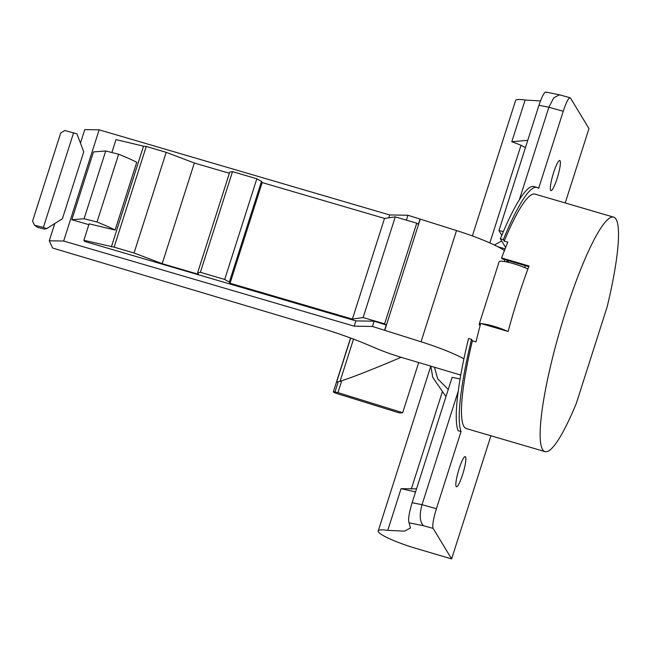 <?xml version="1.0" encoding="UTF-8"?>
<svg xmlns="http://www.w3.org/2000/svg" width="651" height="651" viewBox="0 0 651 651"><rect width="100%" height="100%" fill="white"/><g stroke="black" fill="none" stroke-linecap="round" stroke-linejoin="round"><path stroke-width="0.98" d="M460.745 375.074A1116.856 161.228 17.7 0 1 459.915 374.83L401.984 357.545A40.484 5.843 17.7 0 1 376.612 348.554L367.538 344.721A78.177 11.287 -162.3 0 0 318.551 327.355L52.593 248.015L49.281 240.805L63.652 241.033L354.177 326.159L372.445 326.46L421.034 341.775A55.84 8.064 17.7 0 1 463.919 358.782M49.281 240.805L54.798 223.521M80.447 143.139L84.768 129.598L99.139 129.826L389.664 214.952L407.941 215.253L406.379 220.136M504.435 250.57A55.84 8.064 -162.3 0 0 456.522 230.568L407.941 215.253M506.771 261.979L507.162 260.75L508.545 260.929M384.733 330.358L420.22 219.151M420.058 219.037L418.373 224.302L416.746 223.171L384.611 323.856L386.246 324.979L384.562 330.244M386.246 324.979L374.13 321.195L372.445 326.46M374.13 321.195L355.853 320.894L354.177 326.159M355.853 320.894L84.54 241.399L83.865 240.284L114.12 247.152L134.065 252.995L162.197 263.688L198.555 274.34L197.619 272.785L200.378 272.313L224.709 279.45L229.347 282.086L230.055 283.25L352.386 319.096L363.128 317.558L384.611 323.856M63.652 241.033L99.139 129.826M388.753 217.808L389.664 214.952M84.085 218.752L105.714 150.975L93.475 151.919L71.846 219.696L84.085 218.752L97.015 222.007A62.822 9.065 17.7 0 1 115.121 230.039L89.114 223.83L83.865 240.284M88.845 224.676L71.846 219.696M115.121 230.039L136.751 162.262A62.822 9.065 -162.3 0 0 118.645 154.23L105.714 150.975M111.866 152.521L115.992 139.599L143.521 146.174L111.386 246.851M416.746 223.171L395.255 216.881L384.521 218.41L262.182 182.573L261.482 181.401L256.836 178.773L232.505 171.636L229.746 172.108L197.619 272.785M229.372 173.272L194.332 163.01L166.192 152.318L146.255 146.475L143.521 146.174M395.255 216.881L363.128 317.558M146.255 146.475L114.12 247.152M134.065 252.995L166.192 152.318M194.332 163.01L162.197 263.688M232.505 171.636L200.378 272.313M256.836 178.773L224.709 279.45M261.482 181.401L229.347 282.086M262.182 182.573L230.055 283.25M352.386 319.096L384.521 218.41M97.015 222.007L118.645 154.23M34.568 225.254L37.66 227.386L44.309 229.079L46.669 228.607L62.39 218.769L83.751 151.829L76.916 133.846L64.807 130.501L60.689 133.04L32.55 221.21L34.568 225.254L43.389 227.419L73.628 132.666M46.669 228.607L43.389 227.419M480.137 325.524A17.455 2.523 17.7 0 1 479.185 324.214A17.455 2.523 17.7 0 1 480.625 323.702M481.659 323.718A17.455 2.523 17.7 0 1 507.528 331.294M479.185 324.214L499.138 261.702A17.455 2.523 17.7 0 1 510.002 262.735A17.455 2.523 17.7 0 1 527.912 268.993M505.648 247.51L500.359 238.787L503.337 239.658L504.2 241.082L507.837 242.148A122.16 19.742 106.3 0 0 501.587 257.959L502.141 258.87L528.767 266.674M503.337 239.658A129.134 20.873 -73.7 0 1 536.969 187.415L533.999 186.544A129.134 20.873 106.3 0 0 500.359 238.787M536.969 187.415A129.134 20.873 -73.7 0 1 538.621 188.44L563.253 111.256C566.59 101.279 568.998 96.877 570.471 98.049L570.121 97.748M565.223 202.966L588.968 128.572L570.471 98.049M461.046 431.515L458.101 430.71A129.134 20.873 106.3 0 1 468.549 338.479L471.519 339.35A129.134 20.873 -73.7 0 0 461.046 431.515L436.414 508.708C433.281 519.01 432.183 525.577 433.135 528.4L451.623 558.924L490.919 435.779M471.519 339.35L472.382 340.774A122.16 19.742 106.3 0 0 466.311 428.57L544.977 451.615A122.16 19.742 -73.7 0 1 542.576 449.54A122.16 19.742 -73.7 0 1 562.952 320.251A122.16 19.742 -73.7 0 1 613.673 217.157A122.16 19.742 -73.7 0 1 616.074 219.232A122.16 19.742 -73.7 0 1 607.139 306.857L576.436 403.059A122.16 19.742 -73.7 0 1 544.977 451.615M613.673 217.157L535.008 194.112A122.16 19.742 106.3 0 0 504.2 241.082M462.617 474.595A15.705 2.539 106.3 0 0 465.27 456.611A15.705 2.539 106.3 0 0 459.093 468.777A15.705 2.539 106.3 0 0 456.441 486.761A15.705 2.539 106.3 0 0 462.617 474.595M557.118 178.48A15.705 2.539 106.3 0 0 559.77 160.504A15.705 2.539 106.3 0 0 553.594 172.661A15.705 2.539 106.3 0 0 550.941 190.645A15.705 2.539 106.3 0 0 557.118 178.48M570.081 97.74L559.543 94.81L553.741 97.829L548.866 107.244L563.253 111.256M519.278 199.955L548.866 107.244L538.955 105.25C542.438 95.079 544.928 90.823 546.433 92.475M501.799 235.304L498.951 230.609L503.41 231.504M498.951 230.609L538.955 105.25M525.447 147.598L521.02 145.238L511.8 141.723L525.113 100.026L540.46 100.946M525.113 100.026A36.122 5.216 -162.3 0 0 515.568 100.579L472.366 235.939M511.8 141.723L527.766 140.331M501.661 240.927L494.443 245.053M458.174 391.414L422.019 504.696C419.228 514.843 419.716 521.85 423.508 525.715L409.088 522.826L410.464 528.002L404.54 531.143L387.768 530.37A36.122 5.216 -162.3 0 0 378.223 530.931A36.122 5.216 -162.3 0 0 415.322 548.199L451.623 558.924M387.768 530.37L401.073 488.673L416.534 488.868M445.968 396.63L432.76 377.385L430.824 366.147M497.836 246.745L505.103 248.877M409.088 522.826C407.933 520.084 408.942 513.379 412.116 502.702L452.12 377.352L460.07 378.947M472.382 340.774L476.019 341.84A122.16 19.742 106.3 0 1 480.698 323.433L508.13 331.473A122.16 19.742 106.3 0 1 529.027 265.999L501.587 257.959M401.073 488.673L415.558 491.928M448.254 389.469L437.651 378.744L434.469 367.237M350.669 338.056L336.624 382.072L340.042 381.348L353.517 339.122M340.042 381.348C352.093 377.124 355.698 376.164 389.143 362.379L401.146 357.293M341.734 380.786L337.959 392.61L402.684 412.71L418.699 362.526M402.684 412.71L400.341 412.921A3.491 0.505 17.7 0 1 398.542 412.653A3.491 0.505 17.7 0 1 397.273 412.295L336.689 393.481A3.491 0.505 17.7 0 1 333.336 391.902A3.491 0.505 17.7 0 1 333.336 391.878A3.491 0.505 17.7 0 1 334.98 391.959L337.959 392.61M526.301 265.95A17.455 2.523 -162.3 0 0 525.292 265.836M504.891 259.676L504.305 261.523M456.522 230.568L421.034 341.775M521.02 145.238L489.845 242.929M442.403 391.593L411.318 488.974M436.414 508.708L422.019 504.696L412.116 502.702M423.508 525.715L433.135 528.4M338.243 381.73L334.98 391.959M508.594 260.766L508.114 262.28M525.349 265.673L524.739 267.585M559.543 94.81L545.945 92.084M430.816 366.147L378.223 530.931M333.336 391.878L350.531 338.007"/></g></svg>
